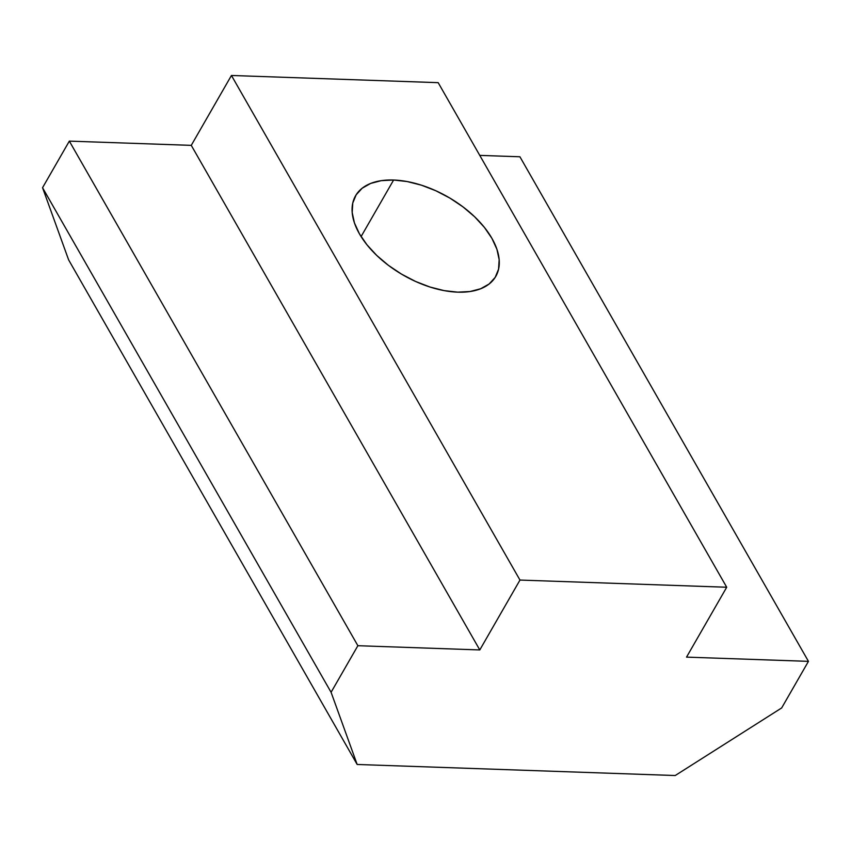 <?xml version="1.0" encoding="UTF-8"?>
<svg xmlns="http://www.w3.org/2000/svg" width="851" height="851" viewBox="0 0 851 851"><rect width="100%" height="100%" fill="white"/><g stroke="black" fill="none" stroke-linecap="round" stroke-linejoin="round"><path stroke-width="1.28" d="M393.609 180.029L361.09 236.578L393.609 180.029L381.301 180.657L370.696 183.412L362.207 188.199L356.154 194.815L352.771 203.027L352.186 212.505L354.431 222.898L359.409 233.791L366.941 244.769L376.727 255.417L388.386 265.321L401.491 274.107L415.522 281.426L429.936 287.01L444.19 290.627L457.732 292.159A80.866 45.029 -150.1 0 1 377.418 256.077A80.866 45.029 -150.1 0 1 355.569 195.773A80.866 45.029 -150.1 0 1 393.609 180.029A80.866 45.029 -150.1 0 1 473.933 216.101A80.866 45.029 -150.1 0 1 495.782 276.405A80.866 45.029 -150.1 0 1 457.732 292.159L470.039 291.521L480.645 288.766L489.144 283.979L495.197 277.362L498.58 269.15L499.165 259.672L496.92 249.279L491.931 238.386L484.41 227.408L474.624 216.76L462.955 206.857L449.86 198.07L435.829 190.752L421.415 185.178L407.161 181.55L393.609 180.029M68.633 259.885L357.165 764.475L675.215 775.527L781.665 707.947L808.45 661.355L519.918 156.775L808.45 661.355L686.534 657.121L726.711 587.243L438.18 82.664L726.711 587.243L519.972 580.063L231.44 75.473L438.18 82.664L231.44 75.473L519.972 580.063L479.794 649.941L191.262 145.361L231.44 75.473L191.262 145.361L479.794 649.941L357.877 645.707L69.335 141.117L191.262 145.361L69.335 141.117L357.877 645.707L331.082 692.288L42.55 187.709L69.335 141.117L42.55 187.709L331.082 692.288L357.165 764.475L68.633 259.885L42.55 187.709L68.633 259.885M479.762 155.382L519.918 156.775L479.762 155.382M675.215 775.527L357.165 764.475L331.082 692.288L357.877 645.707L479.794 649.941L519.972 580.063L726.711 587.243L686.534 657.121L808.45 661.355L781.665 707.947L675.215 775.527"/></g></svg>
